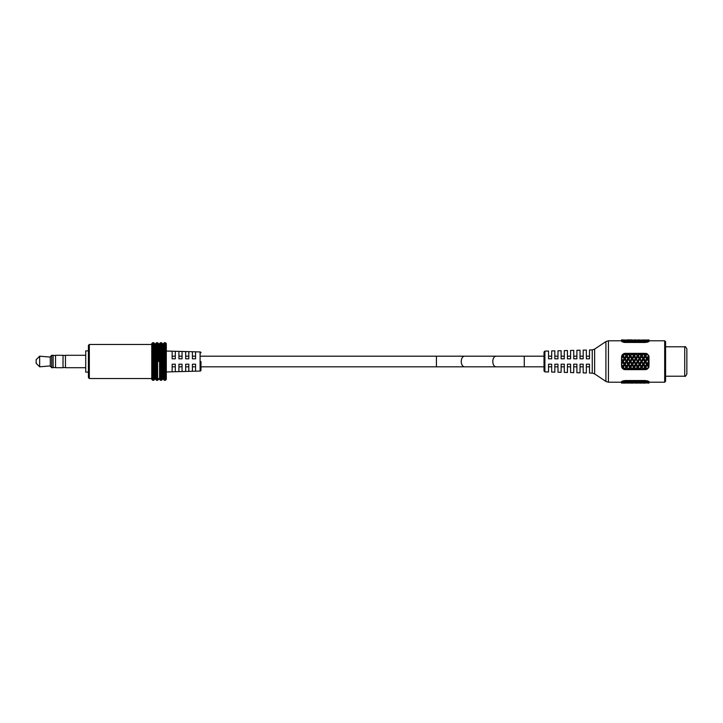 <?xml version="1.0" encoding="UTF-8"?>
<svg xmlns="http://www.w3.org/2000/svg" width="723" height="723" viewBox="0 0 723 723"><rect width="100%" height="100%" fill="white"/><g stroke="black" fill="none" stroke-linecap="round" stroke-linejoin="round"><path stroke-width="1.08" d="M544.021 356.096L544.021 370.98L544.898 371.875L544.021 370.98L544.021 352.02L544.021 356.096L544.021 352.02L544.898 351.125L544.898 371.875L548.531 371.974L548.531 364.202L551.676 364.202L551.676 372.056L554.83 372.137L554.83 364.202L557.984 364.202L557.984 372.218L561.129 372.3L561.129 364.202L564.283 364.202L564.283 372.381L567.438 372.472L567.438 364.202L570.592 364.202L570.592 372.553L573.737 372.634L573.737 364.202L576.891 364.202L576.891 372.716L580.045 372.797L580.045 364.202L583.19 364.202L583.19 372.878L586.344 372.96L586.344 364.202L589.498 364.202L589.498 373.041L592.245 373.113L592.245 349.887L589.498 349.959L589.498 358.798L586.344 358.798L586.344 350.04L583.19 350.122L583.19 358.798L580.045 358.798L580.045 350.203L576.891 350.284L576.891 358.798L573.737 358.798L573.737 350.366L570.592 350.447L570.592 358.798L567.438 358.798L567.438 350.528L564.283 350.619L564.283 358.798L561.129 358.798L561.129 350.7L557.984 350.782L557.984 358.798L554.83 358.798L554.83 350.863L551.676 350.944L551.676 358.798L548.531 358.798L548.531 351.026L544.898 351.125L544.021 352.02M649.019 381.699L649.019 383.091L647.736 382.928L649.019 382.584L649.019 381.699L649.019 382.205L664.681 382.205L664.681 340.795L665.585 341.69L665.585 381.31L665.585 376.213L684.726 376.213L684.726 346.787C685.079 346.181 685.784 346.895 686.85 348.92L686.85 374.08C685.784 376.105 685.079 376.819 684.726 376.213C685.079 376.819 685.784 376.105 686.85 374.08M621.861 340.759L622.024 341.798L624.509 342.44L645.422 342.467L648.874 341.554L649.019 339.909L649.019 340.379L647.736 340.072L649.019 339.909M623.786 341.383L622.422 341.03L624.799 342.458L624.636 341.211L623.353 340.623L625.928 340.623L624.636 341.211M643.398 341.211L642.105 340.623L644.69 340.623L643.398 341.211L643.398 342.368L645.268 340.876L647.031 342.304L648.874 341.554L649.019 340.416L649.019 341.301M625.205 353.348L623.786 353.61L622.765 355.056L622.422 354.577L623.786 353.61M622.422 354.577L621.527 358.59L622.765 356.764L624.057 358.68L622.765 360.614L621.527 358.59M629.055 353.348L631.477 353.348L630.266 355.056L628.486 353.348M627.998 353.348L626.516 355.056L625.305 353.348L624.636 353.574L625.928 355.906L624.636 357.804L623.353 355.906L624.636 354.053M632.39 353.348L631.477 353.348M632.806 353.348L635.228 353.348L634.017 355.056L632.806 353.348M646.38 369.525L644.066 369.652L645.268 367.944L646.38 369.525L647.148 368.947L637.767 356.141L636.565 353.348L635.228 353.348M645.856 367.094L647.148 365.196L648.441 367.094L648.956 366.76L641.518 356.141L641.518 355.056L640.316 353.348L638.978 353.348L637.767 355.056M645.422 369.652L647.031 369.272L643.985 364.32L645.268 362.386L646.561 364.32L647.148 364.202L648.441 361.5L649.019 361.5L645.856 355.906L647.148 354.053L648.874 355.933L646.326 353.466M649.019 362.386L648.956 366.76L647.736 364.32L649.019 362.386L649.019 360.614L647.736 358.68L648.92 356.105M649.019 360.614L648.956 356.24L647.148 358.798L648.441 361.5M629.679 361.5L628.386 363.443L627.103 361.5L628.386 359.557L630.266 361.5L631.559 364.32L630.266 366.236L628.974 364.32L630.266 362.386M633.429 361.5L632.146 363.443L630.854 361.5L632.146 359.557L634.017 361.5L635.309 364.32L634.017 366.236L632.724 364.32L634.017 362.386M637.18 361.5L635.897 363.443L634.604 361.5L635.897 359.557L637.767 361.5L639.06 364.32L637.767 366.236L636.475 364.32L637.767 362.386M640.93 361.5L639.647 363.443L638.355 361.5L639.647 359.557L641.518 361.5L642.81 364.32L641.518 366.236L640.235 364.32L641.518 362.386M642.105 361.5L643.398 359.557L644.69 361.5L643.398 363.443L641.518 361.5L640.235 358.68L639.647 359.557M647.148 363.443L645.856 361.5L645.268 361.5L645.268 362.386M622.178 361.5L621.527 362.476L621.527 360.524L622.765 361.5L621.527 359.729L621.527 360.524M625.928 361.5L624.636 363.443L623.353 361.5L624.636 359.557L626.516 361.5L622.765 356.764M638.978 341.491L636.565 341.491L637.767 340.876L639.819 342.467L639.647 341.211L638.355 340.623L637.767 341.5L637.767 340.416L636.475 340.072L635.897 340.967L635.897 339.982L634.857 339.891M639.249 341.816L639.647 342.368M638.355 340.623L640.93 340.623L639.647 341.211M640.316 341.491L641.518 340.876L642.729 341.491L640.045 341.816M642.105 340.623L641.518 341.5L641.518 340.416L640.235 340.072L639.647 340.967L639.647 339.982L638.608 339.891M640.93 340.623L641.518 341.5M642.729 341.491L643.226 342.467L643.795 341.816M643.398 342.368L643 341.816M640.235 340.072L642.81 340.072L641.518 340.416M642.81 340.072L643.398 340.967L643.398 339.982L642.06 339.955L643.398 339.982M645.268 340.416L643.985 340.072L646.561 340.072L645.268 340.416L645.268 341.5L644.69 340.623M643.985 340.072L645.268 339.909L643.985 340.072L643.398 340.967M647.148 339.982L648.486 339.955L647.148 339.982L647.148 340.967L646.561 340.072M626.516 360.614L625.223 358.68L626.516 356.764L627.808 358.68L626.516 360.614L626.516 361.5L627.103 361.5M635.228 341.491L632.806 341.491L634.017 340.876L635.725 342.467L636.565 341.491M625.928 355.906L624.636 353.384M628.386 357.804L627.103 355.906L628.386 354.053L629.679 355.906L628.386 358.798L626.516 356.764M635.996 369.652L627.808 358.68M627.103 355.906L626.516 356.141L626.516 355.056M624.057 358.68L624.636 359.557M625.223 358.68L624.636 358.798L624.636 357.804M623.353 355.906L622.765 356.141L622.024 355.12L621.527 356.846L622.024 355.12M621.527 364.229L622.765 362.386L624.057 364.32L622.765 366.236L621.527 364.41L621.527 362.476M621.527 364.41L622.422 368.423L622.765 366.859L623.353 367.094L624.636 365.196L625.928 367.094L624.636 368.947L623.353 367.094M625.305 353.348L627.727 353.348M630.266 355.056L630.266 356.141L628.386 353.348L628.386 354.053M639.747 369.652L629.679 355.906M628.784 353.348L622.765 361.5L622.765 362.386M624.636 363.443L624.636 364.202L622.765 361.5L622.765 360.614M627.103 367.094L628.386 365.196L629.679 367.094L628.386 368.947L626.516 366.859L627.727 369.652L628.784 369.652L624.636 364.202L624.057 364.32M621.527 358.771L621.527 359.729M623.353 361.5L621.527 363.271M636.294 341.816L635.897 342.368L635.897 341.211L634.604 340.623L634.017 341.5L634.017 340.416L632.724 340.072L632.146 340.967L632.146 339.982L631.107 339.891M635.499 341.816L635.897 342.368M634.604 340.623L637.18 340.623L635.897 341.211M637.18 340.623L637.767 341.5M636.475 340.072L639.06 340.072L637.767 340.416M639.06 340.072L639.647 340.967M638.355 339.891L639.647 339.982M631.477 341.491L629.055 341.491L630.266 340.876L631.974 342.467L632.806 341.491M625.024 353.348L624.509 353.402L625.024 353.348M624.636 353.574L622.765 356.141L622.765 355.056M622.178 355.906L622.765 356.141L621.527 357.876M633.429 340.623L632.146 341.211L630.854 340.623L632.146 340.208L634.017 341.5M632.535 341.816L632.146 342.368L632.146 341.211M630.854 340.623L630.266 341.5L630.266 340.416L631.559 340.072L632.146 340.967M631.748 341.816L632.146 342.368M632.724 340.072L635.309 340.072L634.017 340.416M635.309 340.072L635.897 340.967M634.604 339.891L635.897 339.982M627.727 341.491L625.305 341.491L626.516 340.876L628.224 342.467L629.055 341.491M629.679 340.623L628.386 341.211L627.103 340.623L628.386 340.208L630.266 341.5M630.266 339.909L631.559 340.072L628.974 340.072L630.266 340.416M628.974 340.072L628.386 340.967L628.386 339.982L629.679 339.891L628.558 339.955M630.854 339.891L632.146 339.982M628.784 341.816L628.386 342.368L628.386 341.211M627.103 340.623L626.516 341.5L626.516 340.416L625.223 340.072L627.808 340.072L626.516 340.416M627.998 341.816L628.386 342.368M624.799 342.458L625.305 341.491M629.679 339.891L627.356 339.891M627.103 339.891L628.386 339.982M627.808 340.072L628.386 340.967M625.223 340.072L624.636 340.967L624.636 339.982L623.307 339.955L624.636 339.982M625.928 340.623L626.516 341.5M621.527 340.397L622.024 341.798L622.422 341.03M623.353 340.623L622.765 341.5L622.765 340.416L621.527 340.09L624.057 340.072L622.765 340.416M622.765 339.909L621.527 340.063L621.527 341.111M624.057 340.072L624.636 340.967M622.178 340.623L622.765 341.5M622.178 339.891L621.527 339.891L621.527 340.867M647.148 381.148L647.148 381.789L648.441 382.377L647.148 382.792L645.268 381.5L645.268 382.584L646.561 382.928L645.268 383.091L646.561 382.928L647.148 382.033L647.148 383.018L648.179 383.109M645.268 382.584L643.985 382.928L645.268 383.091L643.985 382.928L643.398 382.033L643.398 383.018L644.69 383.109L642.06 383.045L643.398 383.018M648.441 383.109L647.148 383.018M641.518 383.091L642.81 382.928L640.235 382.928L641.518 383.091L640.235 382.928L639.647 382.033L639.647 383.018L640.93 383.109L638.31 383.045L639.647 383.018M647.736 382.928L647.148 382.033M645.856 382.377L647.148 381.789M648.441 382.377L648.874 381.446L647.031 380.696L645.268 382.124L643.398 380.632L643.398 381.789L644.69 382.377L643.398 382.792L641.518 381.5L641.518 382.584L642.81 382.928L643.398 382.033M644.066 381.509L645.422 381.509L645.422 380.533L648.92 381.645M638.355 382.377L639.647 381.789L640.93 382.377L639.647 382.792L637.767 381.5L637.767 382.584L636.475 382.928L637.767 383.091L636.475 382.928L635.897 382.033L635.897 383.018L637.18 383.109L634.559 383.045L635.897 383.018M640.235 382.928L641.518 382.584M642.105 382.377L643.398 381.789M644.69 382.377L645.268 381.5M622.765 367.944L623.786 369.39L625.133 369.652L624.509 369.598L625.305 369.652L626.516 367.944M645.422 381.509L646.38 381.563M637.767 382.584L639.06 382.928L637.767 383.091M639.06 382.928L639.647 382.033M643.795 381.184L643.226 380.533L641.518 382.124L639.475 380.533L637.767 382.124L635.725 380.533L634.017 382.124L631.974 380.533L630.266 382.124L628.224 380.533L626.516 382.124L624.636 380.632L624.636 381.789L625.928 382.377L623.353 382.377L624.636 381.789M645.422 380.533L624.799 380.542L622.422 381.97L623.786 381.617M640.316 381.509L642.729 381.509M640.93 382.377L641.518 381.5M640.045 381.184L639.647 380.632L639.647 381.789M643 381.184L643.398 380.632M630.266 383.091L631.559 382.928L630.266 383.091M633.429 383.109L630.854 383.109L633.429 383.109L632.146 383.018L633.465 383.045L632.146 383.018L632.146 382.033L632.724 382.928L635.309 382.928L632.724 382.928M634.604 382.377L635.897 381.789L637.18 382.377L635.897 382.792L634.017 381.5L634.017 382.584M635.309 382.928L635.897 382.033M636.565 381.509L638.978 381.509M636.294 381.184L635.897 380.632L635.897 381.789M637.18 382.377L637.767 381.5M639.249 381.184L639.647 380.632M648.441 367.094L647.148 368.947M647.736 364.32L647.148 364.202L647.148 365.196M628.386 383.018L629.715 383.045L627.103 383.109L628.386 383.018L628.386 382.033L628.974 382.928L631.559 382.928L632.146 382.033M630.854 382.377L632.146 381.789L633.429 382.377L632.146 382.792L630.266 381.5L630.266 382.584M632.806 381.509L635.228 381.509M632.535 381.184L632.146 380.632L632.146 381.789M633.429 382.377L634.017 381.5M647.148 369.209L648.92 366.895M647.031 369.272L648.874 367.067L648.305 368.215M635.499 381.184L635.897 380.632M644.69 367.094L643.398 368.947L642.105 367.094L643.398 365.196L644.69 367.094L645.268 366.859L645.268 367.944M643.985 364.32L643.398 364.202L643.398 365.196M642.729 369.652L643.398 369.426L641.518 366.859L642.729 369.652L640.316 369.652L641.518 367.944M643.569 369.652L643.398 368.947M642.105 367.094L639.647 364.202L640.93 367.094L639.647 368.947L638.355 367.094L639.647 365.196M646.561 364.32L645.268 366.236M645.856 361.5L647.148 359.557M623.606 383.109L625.666 383.109M627.103 382.377L628.386 381.789L629.679 382.377L628.386 382.792L626.516 381.5L626.516 382.584L625.223 382.928L624.636 382.033L624.464 383.045M626.516 382.584L627.808 382.928L625.223 382.928M627.808 382.928L628.386 382.033M625.928 383.109L623.353 383.109M621.527 381.889L621.527 382.91L622.765 383.091L621.527 382.937L624.057 382.928L622.765 383.091M629.055 381.509L631.477 381.509M628.784 381.184L628.386 380.632L628.386 381.789M629.679 382.377L630.266 381.5M631.748 381.184L632.146 380.632M642.81 364.32L643.398 363.443M640.93 367.094L641.518 366.236M640.235 364.32L635.897 358.798L635.897 359.557M638.355 367.094L637.767 366.859L637.767 367.944L638.978 369.652L639.647 368.947M644.69 361.5L645.268 361.5L645.268 360.614L643.985 358.68L643.398 359.557M643.985 358.68L645.268 356.764L646.561 358.68L645.268 360.614M646.561 358.68L645.268 356.764M645.856 355.906L645.268 356.141L643.398 353.574L644.69 355.906L643.398 357.804L642.105 355.906L641.518 356.141L642.81 358.68L641.518 360.614M647.736 358.68L639.647 369.652M638.978 369.652L636.565 369.652L637.767 367.944M648.441 355.906L647.148 357.804M647.437 353.963L648.874 355.933L647.148 354.053M625.928 382.377L626.516 381.5M623.353 382.377L622.765 381.5L622.765 382.584M624.057 382.928L624.636 382.033M621.527 383.091L622.214 383.045L621.527 383.109L621.527 382.133M625.305 381.509L627.727 381.509M649.019 356.773L648.956 356.24M627.998 381.184L628.386 380.632M637.18 367.094L635.897 368.947L634.604 367.094L635.897 365.196L637.18 367.094L637.767 366.236M639.06 364.32L639.647 363.443M638.355 361.5L637.767 361.5L636.475 358.68L637.767 356.764L639.06 358.68L637.767 360.614M636.475 364.32L635.897 364.202L635.897 365.196M634.604 367.094L634.017 366.859L634.017 367.944L635.228 369.652L635.897 368.947M640.235 358.68L641.518 356.764M642.81 358.68L643.398 358.798L643.398 357.804M635.228 369.652L632.806 369.652L634.017 367.944M632.318 369.652L630.266 366.859L630.266 367.944L631.748 369.652L634.017 366.236M642.105 355.906L643.398 354.053M644.69 355.906L645.268 356.141L645.268 355.056L644.066 353.348L642.729 353.348L641.518 355.056M622.178 382.377L622.765 381.5M621.527 382.603L621.527 381.699L622.024 381.202L621.861 382.241M624.799 380.542L625.024 381.184L624.799 380.542L622.024 381.202L622.422 381.97M644.066 353.348L646.38 353.475L645.268 355.056M647.148 353.791L646.38 353.475M632.146 368.947L630.854 367.094L632.146 365.196L633.429 367.094M639.06 358.68L639.647 358.798L639.647 357.804L638.355 355.906L637.767 356.764M636.475 358.68L635.897 358.798L634.017 356.141L635.309 358.68L634.017 360.614L632.724 358.68L634.017 356.764M635.309 364.32L635.897 363.443M634.604 361.5L634.017 361.5L634.017 360.614M632.724 364.32L632.146 364.202L632.146 365.196M630.854 367.094L628.386 364.202L628.386 365.196M631.477 369.652L629.055 369.652L630.266 367.944M638.355 355.906L639.647 354.053L640.93 355.906L639.647 357.804M640.316 353.348L642.729 353.348M640.93 355.906L639.647 354.053M643.795 353.348L643.226 353.348M627.727 369.652L625.305 369.652M637.18 355.906L635.897 357.804L634.604 355.906L635.897 354.053L637.767 356.141L635.897 354.053M636.565 353.348L638.978 353.348M635.309 358.68L635.897 358.798L635.897 357.804M634.604 355.906L634.017 356.141L632.146 353.574L630.266 356.141L632.146 354.053L633.429 355.906L632.146 357.804L630.854 355.906M632.724 358.68L632.146 359.557M631.559 364.32L632.146 363.443M630.854 361.5L630.266 361.5L628.974 358.68L630.266 356.764L631.559 358.68L630.266 360.614M629.679 367.094L630.266 366.236M628.974 364.32L626.516 361.5L624.636 364.202L625.223 364.32L626.516 361.5L628.974 358.68M627.998 369.652L628.386 368.947M639.249 353.348L639.647 353.574L628.386 369.652M623.786 369.39L622.422 368.423M626.516 362.386L627.808 364.32L626.516 366.236L625.223 364.32M648.441 340.623L647.148 341.211L645.856 340.623L647.148 340.208L648.92 341.355M647.148 341.852L647.148 341.211M645.268 341.5L645.856 340.623M635.499 353.348L635.897 353.574L634.017 356.141L634.017 355.056M633.429 355.906L634.017 356.141L632.146 358.798L632.146 357.804M632.146 354.053L631.748 353.348M631.559 358.68L632.146 358.798L628.386 364.202L628.386 363.443M630.266 356.764L628.386 359.557M627.808 364.32L626.516 366.236M625.928 367.094L624.636 369.426L622.765 366.859L622.024 367.88L621.527 365.124L622.765 366.859L622.178 367.094M624.636 365.196L624.636 364.202L622.765 366.236M625.024 369.652L624.636 368.947M621.861 367.555L621.527 366.154M649.019 382.205L649.019 383.091M646.38 341.437L644.066 341.491M647.148 340.967L647.736 340.072M643.569 353.348L631.974 369.652M647.031 353.728L635.725 369.652M649.019 361.5L643.226 369.652M624.636 358.798L622.765 361.5M172.155 351.197L172.155 358.798L175.309 358.798L175.309 351.288L166.308 351.044L166.308 343.606L166.308 379.394L165.404 380.289L165.404 342.711L166.308 343.606M163.47 361.5L163.47 343.606L164.365 342.711L164.365 380.289L163.47 379.394L163.47 344.482L162.404 344.482L162.404 379.394L161.5 380.289L161.5 342.711L162.404 343.606L162.404 361.5M157.605 342.711L156.566 342.711L156.566 380.289L157.605 380.289L157.605 342.711L158.509 343.606L158.509 361.5M159.566 361.5L159.566 343.606L160.47 342.711L160.47 380.289L159.566 379.394L159.566 361.5M154.605 343.606L154.605 379.394L153.71 380.289L153.71 342.711L154.605 343.606M154.605 378.518L155.671 378.518L155.671 379.394L155.671 343.606L156.566 342.711M151.767 361.5L151.767 343.606L152.67 342.711L152.67 380.289L151.767 379.394L151.767 361.5M88.423 350.872L85.721 350.872L85.721 372.128L88.423 372.128L88.423 377.614L88.423 345.386L89.318 344.482L89.318 378.518L151.767 378.518L151.767 379.394M200.967 361.5L200.967 370.167L200.967 361.5M175.309 351.288L178.906 351.378L178.906 358.798L182.06 358.798L182.06 351.459L185.666 351.559L185.666 358.798L188.811 358.798L188.811 351.64L192.417 351.73L192.417 358.798L195.572 358.798L195.572 351.812L200.09 351.929L200.09 371.071L188.811 371.36L188.811 364.202L185.666 364.202L185.666 371.441L175.309 371.712L175.309 364.202L172.155 364.202L172.155 371.803L166.308 371.956L178.906 371.622L178.906 364.202L182.06 364.202L182.06 371.541L192.417 371.27L192.417 364.202L195.572 364.202L195.572 371.188L200.09 371.071A0.904 0.904 0 0 0 200.967 370.167M192.417 351.73L200.09 351.929A0.904 0.904 0 0 1 200.967 352.833A0.904 0.904 0 0 0 200.09 351.929M178.906 351.378L182.06 351.459M188.811 351.64L185.666 351.559M51.731 367.709L50.285 366.272L50.285 356.728L51.731 355.291L51.731 367.709L53.122 367.709L53.122 355.291L51.731 355.291M36.15 359.702L36.15 363.298L39.666 366.814L39.666 356.186L36.15 359.702M55.554 355.291L55.554 367.709L63.028 367.709L63.028 355.291L55.554 355.291M85.721 355.291L65.459 355.291L65.459 367.709L85.721 367.709M200.967 356.186L436.43 356.186L436.43 366.814L464.564 366.814A5.314 3.317 -90 0 1 461.247 361.5A5.314 3.317 -90 0 1 464.564 356.186L544.021 356.186M524.265 356.186L524.265 366.814L464.564 366.814L496.123 366.814A5.314 3.317 -90 0 1 492.806 361.5A5.314 3.317 -90 0 1 496.123 356.186L436.43 356.186M594.631 373.881L605.919 381.446L605.919 341.554L594.631 349.119L594.631 373.881L592.245 373.113M621.527 340.795L608.423 340.795L605.919 341.554L608.423 340.795L608.423 382.205L621.527 382.205M625.133 341.699L625.133 342.467M625.133 381.301L625.133 380.533M645.422 341.491L645.422 342.467M548.531 356.186L551.676 356.186M554.83 356.186L557.984 356.186M561.129 356.186L564.283 356.186M567.438 356.186L570.592 356.186M573.737 356.186L576.891 356.186M580.045 356.186L583.19 356.186M586.344 356.186L589.498 356.186M436.43 366.814L200.967 366.814M195.572 366.814L192.417 366.814M188.811 366.814L185.666 366.814M182.06 366.814L178.906 366.814M175.309 366.814L172.155 366.814M195.572 356.186L192.417 356.186M188.811 356.186L185.666 356.186M182.06 356.186L178.906 356.186M175.309 356.186L172.155 356.186M524.265 366.814L544.021 366.814M548.531 366.814L551.676 366.814M554.83 366.814L557.984 366.814M561.129 366.814L564.283 366.814M567.438 366.814L570.592 366.814M573.737 366.814L576.891 366.814M580.045 366.814L583.19 366.814M586.344 366.814L589.498 366.814M665.585 341.69L664.681 340.795L649.019 340.795M605.919 381.446L608.423 382.205L605.919 381.446M594.631 349.119L592.245 349.887M664.681 382.205L665.585 381.31L664.681 382.205M665.585 346.787L684.726 346.787C685.079 346.181 685.784 346.895 686.85 348.92M89.318 344.482L151.767 344.482M153.71 342.711L152.67 342.711M161.5 342.711L160.47 342.711M165.404 342.711L164.365 342.711M158.509 344.482L159.566 344.482M154.605 344.482L155.671 344.482M158.509 378.518L159.566 378.518M162.404 378.518L163.47 378.518M165.404 380.289L164.365 380.289M161.5 380.289L160.47 380.289M153.71 380.289L152.67 380.289M89.318 378.518L88.423 377.614M156.566 380.289L155.671 379.394M157.605 380.289L158.509 379.394M50.285 357.09L39.666 356.186M53.122 355.463L55.554 355.463M63.028 355.463L65.459 355.463M63.028 367.537L65.459 367.537M53.122 367.537L55.554 367.537M50.285 365.91L39.666 366.814"/></g></svg>
